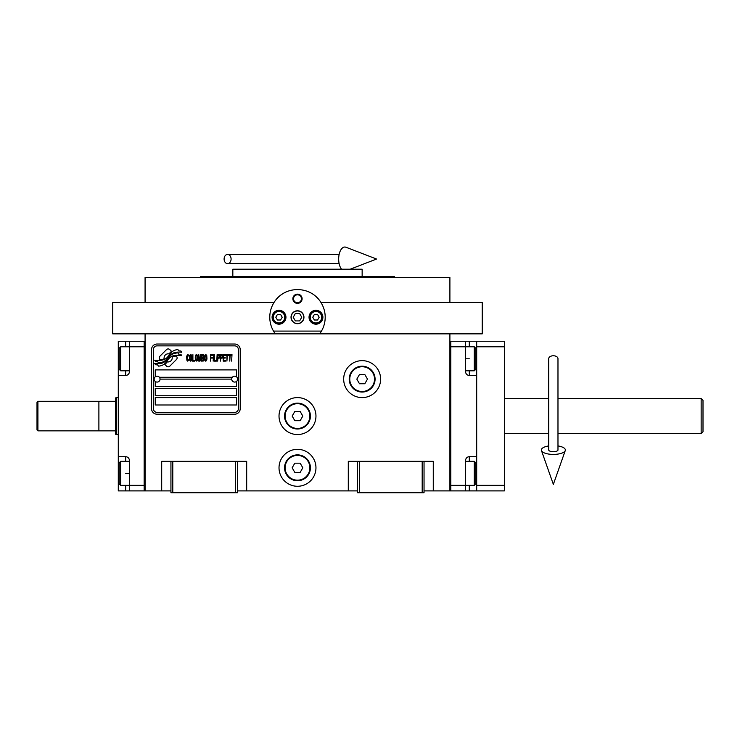<?xml version="1.0" encoding="UTF-8"?>
<svg xmlns="http://www.w3.org/2000/svg" width="740" height="740" viewBox="0 0 740 740"><rect width="100%" height="100%" fill="white"/><g stroke="black" fill="none" stroke-linecap="round" stroke-linejoin="round"><path stroke-width="1.11" d="M424.039 490.898L449.901 490.898L449.901 333.86L112.748 333.86L112.748 302.457L274.05 302.457A27.713 27.713 0 0 1 285.067 292.457M357.531 490.898L237.447 490.898M170.94 490.898L145.077 490.898L145.077 333.86M315.962 467.8A18.472 18.472 0 0 0 297.489 449.328A18.472 18.472 0 0 0 279.017 467.8A18.472 18.472 0 0 0 297.489 486.273A18.472 18.472 0 0 0 315.962 467.8M315.962 416.074A18.472 18.472 0 0 0 297.489 397.602A18.472 18.472 0 0 0 279.017 416.074A18.472 18.472 0 0 0 297.489 434.546A18.472 18.472 0 0 0 315.962 416.074M380.619 379.121A18.472 18.472 0 0 0 362.147 360.648A18.472 18.472 0 0 0 343.675 379.121A18.472 18.472 0 0 0 362.147 397.602A18.472 18.472 0 0 0 380.619 379.121M348.29 490.898L348.29 461.335L357.531 461.335L357.531 492.738L424.039 492.738L424.039 461.335L433.27 461.335L433.27 490.898M161.699 490.898L161.699 461.335L170.94 461.335L170.94 492.738L237.447 492.738L237.447 461.335L246.688 461.335L246.688 490.898M357.531 461.335L424.039 461.335M170.94 461.335L237.447 461.335M422.189 492.738L422.189 461.335M359.381 492.738L359.381 461.335M235.597 492.738L235.597 461.335M172.79 492.738L172.79 461.335M177.119 357.882A2.303 2.303 0 0 0 176.444 356.255L176.231 356.042A10.712 10.712 0 0 0 172.143 357.05A4.061 4.061 0 0 1 167.286 361.841A16.086 16.086 0 0 1 164.826 364.441L166.546 366.161A2.303 2.303 0 0 0 169.802 366.161L176.444 359.52A2.303 2.303 0 0 0 177.119 357.882M231.722 379.121A2.96 2.96 0 0 0 234.673 382.081A2.96 2.96 0 0 0 237.632 379.121A2.96 2.96 0 0 0 234.673 376.17A2.96 2.96 0 0 0 231.722 379.121L160.044 379.121A2.96 2.96 0 0 1 157.084 382.081A2.96 2.96 0 0 1 154.124 379.121A2.96 2.96 0 0 1 157.084 376.17A2.96 2.96 0 0 1 160.044 379.121M155.233 404.983L236.523 404.983L236.523 397.602L155.233 397.602L155.233 404.983M159.387 377.28L232.369 377.28M238.373 349.567A3.691 3.691 0 0 0 234.673 345.867L157.084 345.867A3.691 3.691 0 0 0 153.393 349.567L153.393 408.684A3.691 3.691 0 0 0 157.084 412.374L234.673 412.374A3.691 3.691 0 0 0 238.373 408.684L238.373 349.567M155.233 388.361L155.233 395.752L236.523 395.752L236.523 388.361L155.233 388.361M155.233 381.433L155.233 386.511L236.523 386.511L236.523 381.433M236.523 376.817L236.523 369.889L155.233 369.889L155.233 376.817M178.701 354.164L177.915 352.869A16.955 16.955 0 0 0 173.956 353.563A8.852 8.852 0 0 0 169.608 356.523A330.854 330.854 0 0 1 167.323 359.325A13.94 13.94 0 0 1 164.113 362.184A9.158 9.158 0 0 1 158.869 363.636A65.721 65.721 0 0 1 154.679 363.377L155.493 364.728L157.666 364.885L158.416 366.134A10.638 10.638 0 0 0 163.253 364.764A10.083 10.083 0 0 0 166.963 361.12A14.051 14.051 0 0 1 170.052 357.531A9.528 9.528 0 0 1 176.342 355.339A109.455 109.455 0 0 1 181.67 355.589L180.902 354.321L178.701 354.164M178.701 350.862L177.952 349.622A10.027 10.027 0 0 0 172.207 351.63A12.182 12.182 0 0 0 169.349 354.673A26.695 26.695 0 0 1 167.601 357.022A8.667 8.667 0 0 1 163.688 359.686A14.578 14.578 0 0 1 158.989 360.436A37.102 37.102 0 0 1 154.679 360.167L155.428 361.416L157.657 361.573L158.369 362.757A10.952 10.952 0 0 0 167.869 357.855A14.06 14.06 0 0 1 171.06 354.377A10.619 10.619 0 0 1 176.536 352.203A23.06 23.06 0 0 1 181.67 352.268L180.912 351.019L178.701 350.862M171.513 351.324L169.793 349.604A2.303 2.303 0 0 0 166.537 349.604L159.896 356.245A2.303 2.303 0 0 0 159.896 359.511L160.108 359.723A10.702 10.702 0 0 0 164.197 358.724A4.061 4.061 0 0 1 169.062 353.924A16.104 16.104 0 0 1 171.513 351.324M188.996 360.149L189.061 359.464L188.191 360.288L187.072 359.464L187.202 355.885L188.191 355.468L189.061 356.292L188.746 355.061L187.636 354.645L186.702 356.162L186.832 360.149L187.636 361.111L188.996 360.149M191.04 354.645L189.986 355.061L189.551 356.846L189.736 360.149L190.55 361.111L191.595 360.695L192.03 358.909L191.975 356.162L191.04 354.645M192.899 354.645L192.529 361.111L194.759 361.111L194.759 360.288L192.899 360.288L192.899 354.645M196.738 354.645L195.693 355.061L195.258 356.846L195.314 359.594L196.248 361.111L197.303 360.695L197.737 358.909L197.552 355.607L196.738 354.645M199.967 361.111L200.836 356.023L201.206 361.111L201.206 354.645L200.651 354.645L199.717 360.426L198.792 354.645L198.228 354.645L198.228 361.111L198.597 356.023L199.467 361.111L199.967 361.111M203.74 357.947L203.5 354.784L201.696 354.645L201.696 361.111L203.5 360.972L203.74 357.947M205.979 354.645L204.924 355.061L204.49 356.846L204.675 360.149L205.48 361.111L206.534 360.695L206.969 358.909L206.784 355.607L205.979 354.645M210.438 361.111L210.808 358.086L212.417 358.086L212.417 357.263L210.808 357.263L210.808 355.468L212.667 355.468L212.667 354.645L210.438 354.645L210.438 361.111M213.166 361.111L213.536 354.645L213.166 361.111M214.406 354.645L214.036 361.111L216.265 361.111L216.265 360.288L214.406 360.288L214.406 354.645M216.755 361.111L217.125 354.645L216.755 361.111M219.919 356.708L219.419 354.784L217.625 354.645L217.625 361.111L217.995 358.225L219.419 358.086L219.919 356.708M222.703 356.708L222.213 354.784L220.418 354.645L220.418 361.111L220.788 358.225L222.213 358.086L222.703 356.708M225.432 361.111L225.432 360.288L223.572 360.288L223.572 358.086L225.182 358.086L225.182 357.263L223.572 357.263L223.572 355.468L225.432 355.468L225.432 354.645L223.203 354.645L223.203 361.111L225.432 361.111M228.281 355.329L228.281 354.645L225.931 354.645L225.931 355.329L226.921 355.329L226.921 361.111L227.291 355.329L228.281 355.329M231.13 355.329L231.13 354.645L228.78 354.645L228.78 355.329L229.77 355.329L229.77 361.111L230.14 355.329L231.13 355.329M231.629 361.111L231.999 354.645L231.629 361.111M190.3 355.607L191.04 355.468L191.595 356.292L191.04 360.288L189.986 359.464L190.3 355.607M195.998 355.607L196.738 355.468L197.303 356.292L196.738 360.288L195.693 359.464L195.998 355.607M202.076 357.392L202.076 355.468L203.25 355.468L203.435 357.263L202.076 357.392M203.556 358.632L203.435 360.149L202.076 360.288L202.076 358.225L203.556 358.632M205.23 355.607L205.979 355.468L206.534 356.292L205.979 360.288L204.924 359.464L205.23 355.607M219.364 357.263L217.995 357.392L217.995 355.329L219.364 355.468L219.364 357.263M222.148 357.263L220.788 357.392L220.788 355.329L222.148 355.468L222.148 357.263M157.084 414.224A5.541 5.541 0 0 1 151.543 408.684L151.543 349.567A5.541 5.541 0 0 1 157.084 344.026L234.673 344.026A5.541 5.541 0 0 1 240.213 349.567L240.213 408.684A5.541 5.541 0 0 1 234.673 414.224L157.084 414.224M270.923 325.119A27.713 27.713 0 0 1 269.813 318.598M269.786 317.987A27.713 27.713 0 0 1 270.368 311.54M316.627 297.193A27.713 27.713 0 0 1 317.497 298.063M324.61 311.531A27.713 27.713 0 0 1 325.193 317.876M325.175 318.505A27.713 27.713 0 0 1 324.055 325.11M291.209 317.238A6.281 6.281 0 0 0 297.489 323.519A6.281 6.281 0 0 0 303.77 317.238A6.281 6.281 0 0 0 297.489 310.957A6.281 6.281 0 0 0 291.209 317.238M321.484 331.085L273.486 331.085M292.874 298.757A4.616 4.616 0 0 1 297.489 294.141A4.616 4.616 0 0 1 302.105 298.757A4.616 4.616 0 0 1 297.489 303.382A4.616 4.616 0 0 1 292.874 298.757M272.089 317.238A6.928 6.928 0 0 0 279.017 324.166A6.928 6.928 0 0 0 285.945 317.238A6.928 6.928 0 0 0 279.017 310.31A6.928 6.928 0 0 0 272.089 317.238M309.033 317.238A6.928 6.928 0 0 0 315.962 324.166A6.928 6.928 0 0 0 322.89 317.238A6.928 6.928 0 0 0 315.962 310.31A6.928 6.928 0 0 0 309.033 317.238M279.017 322.964A5.726 5.726 0 0 0 284.743 317.238A5.726 5.726 0 0 0 279.017 311.503A5.726 5.726 0 0 0 273.291 317.238A5.726 5.726 0 0 0 279.017 322.964M279.017 323.704A6.466 6.466 0 0 0 285.483 317.238A6.466 6.466 0 0 0 279.017 310.772A6.466 6.466 0 0 0 272.551 317.238A6.466 6.466 0 0 0 279.017 323.704M277.417 314.463L275.817 317.238L277.417 320.004L280.617 320.004L282.218 317.238L280.617 314.463L277.417 314.463M315.962 322.964A5.726 5.726 0 0 0 321.687 317.238A5.726 5.726 0 0 0 315.962 311.503A5.726 5.726 0 0 0 310.236 317.238A5.726 5.726 0 0 0 315.962 322.964M315.962 323.704A6.466 6.466 0 0 0 322.427 317.238A6.466 6.466 0 0 0 315.962 310.772A6.466 6.466 0 0 0 309.496 317.238A6.466 6.466 0 0 0 315.962 323.704M314.361 314.463L312.761 317.238L314.361 320.004L317.562 320.004L319.162 317.238L317.562 314.463L314.361 314.463M293.539 298.757A3.95 3.95 0 0 0 297.489 302.706A3.95 3.95 0 0 0 301.439 298.757A3.95 3.95 0 0 0 297.489 294.816A3.95 3.95 0 0 0 293.539 298.757M297.489 323.704A6.466 6.466 0 0 0 303.955 317.238A6.466 6.466 0 0 0 297.489 310.772A6.466 6.466 0 0 0 291.024 317.238A6.466 6.466 0 0 0 297.489 323.704M293.225 317.238L295.353 320.929L299.626 320.929L301.754 317.238L299.626 313.538L295.353 313.538L293.225 317.238M394.476 277.519L394.476 276.594L200.494 276.594L200.494 277.519M362.147 276.594L362.147 269.203L232.832 269.203L232.832 276.594M449.901 333.86L482.23 333.86L482.23 302.457L320.929 302.457C323.75 306.98 325.175 311.91 325.202 317.238C325.147 323.38 323.297 328.921 319.661 333.86M275.317 333.86C271.673 328.921 269.832 323.38 269.776 317.238C269.804 311.91 271.229 306.98 274.05 302.457C284.521 285.316 310.458 285.316 320.929 302.457M145.077 302.457L145.077 277.519L449.901 277.519L449.901 302.457M465.608 341.251L476.69 341.251L476.69 490.898L450.827 490.898L450.827 341.251L465.608 341.251L465.608 346.792L450.827 346.792L450.827 485.348L465.608 485.348L465.608 460.41A3.691 3.691 0 0 1 469.299 456.719L476.69 456.719L476.69 375.43L469.299 375.43A3.691 3.691 0 0 1 465.608 371.73L465.608 346.792L474.285 346.792L474.285 370.814L465.608 370.814M476.69 473.341L475.765 473.341L475.765 483.877L475.765 462.815L474.285 461.335L474.285 485.348L465.608 485.348L465.608 490.898M450.827 490.898L449.901 490.898L449.901 341.251L450.827 341.251M474.285 346.792L475.765 348.272L475.765 369.334L475.765 358.798L476.69 358.798M118.289 375.43L118.289 358.798L119.214 358.798L119.214 348.272L119.214 369.334L120.685 370.814L120.685 346.792L129.371 346.792L129.371 371.73A3.691 3.691 0 0 1 125.68 375.43L118.289 375.43L118.289 456.719L125.68 456.719A3.691 3.691 0 0 1 129.371 460.41L129.371 490.898L144.152 490.898L144.152 341.251L129.371 341.251L129.371 346.792L144.152 346.792L144.152 485.348L120.685 485.348L120.685 461.335L129.371 461.335M118.289 358.798L118.289 341.251L129.371 341.251M129.371 490.898L125.68 490.898L125.68 485.348M118.289 456.719L118.289 490.898L125.68 490.898M144.152 490.898L145.077 490.898L145.077 341.251L144.152 341.251M120.685 485.348L119.214 483.877L119.214 462.815L119.214 473.341L118.289 473.341M557.979 398.518L701.15 398.518L703 400.368L703 431.772L703 400.729M701.15 398.518L701.15 433.621L703 431.772M504.402 433.621L548.738 433.621M557.979 433.621L701.15 433.621L701.15 424.15M504.402 398.518L548.738 398.518M703 406.371L703 425.768M116.439 397.602L115.514 397.935L115.514 434.214L116.439 434.546L116.439 397.602L118.289 397.602M115.514 430.856L98.892 430.856L98.892 401.293L98.892 430.856L37.925 430.856L37.925 401.293L115.514 401.293M476.69 485.348L504.402 485.348L504.402 346.792L476.69 346.792M476.69 341.251L504.402 341.251L504.402 346.792M476.69 490.898L504.402 490.898L504.402 485.348M375.078 379.121A12.932 12.932 0 0 1 362.147 392.052A12.932 12.932 0 0 1 349.215 379.121A12.932 12.932 0 0 1 362.147 366.189A12.932 12.932 0 0 1 375.078 379.121M374.523 379.121A12.377 12.377 0 0 1 362.147 391.497A12.377 12.377 0 0 1 349.77 379.121A12.377 12.377 0 0 1 362.147 366.744A12.377 12.377 0 0 1 374.523 379.121M367.484 379.121L364.811 374.505L359.483 374.505L356.819 379.121L359.483 383.746L364.811 383.746L367.484 379.121M310.421 416.074A12.932 12.932 0 0 1 297.489 429.006A12.932 12.932 0 0 1 284.558 416.074A12.932 12.932 0 0 1 297.489 403.143A12.932 12.932 0 0 1 310.421 416.074M309.866 416.074A12.377 12.377 0 0 1 297.489 428.451A12.377 12.377 0 0 1 285.113 416.074A12.377 12.377 0 0 1 297.489 403.698A12.377 12.377 0 0 1 309.866 416.074M302.817 416.074L300.153 411.449L294.825 411.449L292.152 416.074L294.825 420.69L300.153 420.69L302.817 416.074M310.421 467.8A12.932 12.932 0 0 1 297.489 480.732A12.932 12.932 0 0 1 284.558 467.8A12.932 12.932 0 0 1 297.489 454.869A12.932 12.932 0 0 1 310.421 467.8M309.866 467.8A12.377 12.377 0 0 1 297.489 480.177A12.377 12.377 0 0 1 285.113 467.8A12.377 12.377 0 0 1 297.489 455.424A12.377 12.377 0 0 1 309.866 467.8M302.817 467.8L300.153 463.185L294.825 463.185L292.152 467.8L294.825 472.416L300.153 472.416L302.817 467.8M553.354 355.764A4.616 2.868 0 0 1 557.979 358.632L557.979 450.003A4.616 1.693 0 0 1 553.354 451.696A4.616 1.693 0 0 1 548.738 450.003L548.738 358.632A4.616 2.868 0 0 1 553.354 355.764M548.738 445.933A12.007 4.412 0 0 0 541.449 450.568A12.007 4.412 0 0 0 553.354 454.416A12.007 4.412 0 0 0 565.268 450.568A12.007 4.412 0 0 0 557.979 445.933M224.1 259.037A4.616 3.497 -90 0 0 227.596 263.662A4.616 3.497 -90 0 0 231.093 259.037A4.616 3.497 -90 0 0 227.596 254.421A4.616 3.497 -90 0 0 224.1 259.037M341.547 269.203A12.007 6.151 -90 0 1 338.67 259.037A12.007 6.151 -90 0 1 346.024 247.262L376.558 259.037L350.224 269.203M37.925 430.856L37 429.931L37 402.218L37.925 401.293M469.299 456.719L469.299 461.335M469.299 485.348L469.299 490.898M469.299 341.251L469.299 346.792M469.299 370.814L469.299 375.43M465.608 358.798L469.299 358.798M125.68 346.792L125.68 341.251M129.371 473.341L125.68 473.341M125.68 461.335L125.68 456.719M125.68 375.43L125.68 370.814M465.608 461.335L474.285 461.335M475.765 483.877L474.285 485.348M475.765 369.334L474.285 370.814M119.214 462.815L120.685 461.335M129.371 370.814L120.685 370.814M119.214 348.272L120.685 346.792M116.439 434.546L118.289 434.546M565.268 450.568L553.354 484.367L541.449 450.568M227.596 263.662L339.151 263.662M227.596 254.421L339.151 254.421"/></g></svg>

